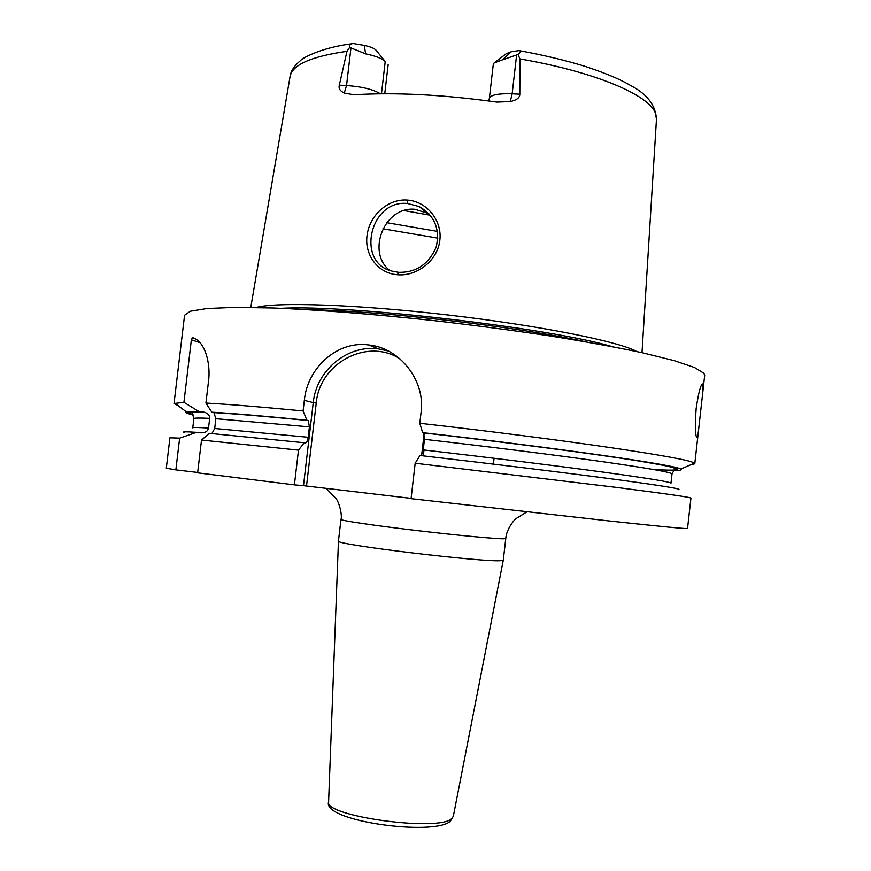 <?xml version="1.0" encoding="UTF-8"?>
<svg xmlns="http://www.w3.org/2000/svg" width="871" height="871" viewBox="0 0 871 871"><rect width="100%" height="100%" fill="white"/><g stroke="black" fill="none" stroke-linecap="round" stroke-linejoin="round"><path stroke-width="1.31" d="M636.777 351.546C619.314 341.584 539.944 325.602 448.13 314.997C356.326 304.36 275.399 301.802 256.128 307.507M488.685 100.96L489.36 98.347C490.656 94.885 498.256 93.371 512.148 93.796L519.802 94.177L519.965 58.934L517.995 54.503L502.229 59.936L511.353 51.716L519.018 50.605C521.076 50.823 520.738 52.129 517.995 54.503M519.802 94.177C519.845 97.683 516.666 100.154 510.275 101.569L496.731 102.081C443.448 94.656 395.859 92.206 353.964 94.754L344.263 93.077C340.104 91.107 338.46 88.472 339.32 85.173L346.549 85.532L350.959 47.927L349.794 47.197C349.227 44.954 350.425 43.735 353.386 43.55L364.176 45.39L365.7 53.871C375.597 55.94 382.108 58.488 385.232 61.503L375.891 50.017C373.975 48.166 370.066 46.62 364.176 45.39M349.794 47.197L346.974 51.302L339.32 85.173M397.437 274.746C378.134 273.429 364.187 255.04 367.094 235.224C369.554 215.529 387.715 198.61 407.225 200.058C426.757 201.234 442.555 220.701 439.79 240.657C437.471 260.799 416.654 276.597 397.437 274.746L398.591 272.34L391.961 271.099C355.684 262.759 369.816 199.132 407.617 203.52L419.147 206.558C434.64 215.54 440.312 229.095 436.164 247.201C428.652 264.283 416.12 272.667 398.591 272.34M350.959 47.927L365.7 53.871M495.338 62.026L506.399 53.599L511.353 51.716M489.36 98.347L493.269 64.508L494.031 63.017L502.229 59.936M430.241 215.235L403.948 210.542M702.08 398.602L699.01 426.028C698.248 433.736 697.486 437.547 696.735 437.46L696.691 437.427C695.091 434.259 694.916 424.613 696.169 408.51C698.509 392.658 700.676 384.47 702.69 383.937L702.723 383.969C703.333 385.374 703.115 390.252 702.08 398.602L704.683 375.423L703.92 373.289L694.525 367.508L674.045 360.594L642.493 352.788C616.211 347.246 585.443 341.639 550.189 335.966C513.03 330.414 474.368 325.308 434.204 320.648C374.192 314.17 317.904 309.782 273.059 307.986L234.702 307.376L206.971 308.519L190.335 311.23L184.576 315.248L174.026 403.513L177.836 405.483M204.162 412.201C196.988 411.852 193.046 412.135 192.339 413.039L193.863 418.679C193.885 417.96 199.165 417.851 209.682 418.363C209.791 415.315 207.951 413.268 204.162 412.201L199.013 411.602L183.923 402.315L191.37 339.821L192.426 337.687C204.315 340.321 211.109 362.543 208.485 381.552L205.915 403.055L211.816 412.201L213.896 412.625L215.866 418.701L214.712 428.488L211.893 433.54M294.409 484.864L197.619 472.844L201.517 440.051L298.492 450.133L294.409 484.864L303.489 485.67L313.244 402.62L304.338 400.377L303.097 410.949C260.734 406.899 228.344 404.275 205.915 403.055M304.338 400.377C307.278 368.019 337.24 340.441 368.694 344.96C399.386 347.594 425.69 380.485 421.052 412.484L419.811 423.262C565.627 439.746 689.005 458.222 693.882 462.904L694.786 463.775L690.649 464.809M183.923 402.315L174.026 403.513M192.426 337.687L194.037 338.111M191.37 339.821L200.145 342.706M184.434 432.549C181.418 431.668 185.458 431.591 196.541 432.332L179.644 438.135L175.855 469.883L197.663 472.452M411.101 498.364L303.489 485.67M687.535 528.501C687.426 529.045 662.112 526.628 611.605 521.228L411.068 498.658L415.173 463.23L615.449 487.27C665.814 493.715 690.975 497.319 690.943 498.081L687.535 528.501M175.855 469.883L166.307 468.195L169.932 437.797L179.644 438.135M209.682 418.363L208.528 428.053C207.788 431.33 205.229 432.92 200.853 432.811L196.541 432.332M673.523 470.514C679.946 470.547 682.341 470.079 680.719 469.11C678.117 465.419 561.882 448.478 422.609 432.626L419.811 423.262M199.013 411.602L186.503 411.929C184.696 412.495 186.927 413.496 193.199 414.944M303.097 410.949L306.897 420.247C264.468 416.088 232.775 413.409 211.816 412.201M422.609 432.626L423.665 432.887L424.46 439.311L423.23 449.904L421.226 455.631M306.897 420.247L308.236 420.541L309.412 426.866L308.192 437.264C307.659 440.824 306.766 442.686 305.503 442.871L209.301 433.323L201.517 440.051M415.173 463.23L419.964 455.489C494.968 464.112 569.111 473.214 616.505 479.551C663.517 485.909 684.018 489.284 678.019 489.654M298.492 450.133L304.262 442.664M424.003 449.991L423.317 455.871M306.516 485.996L316.249 403.044L313.244 402.62C316.347 370.48 347.3 344.633 378.297 348.868L388.379 351.002M316.249 403.044C319.515 363.207 367.235 337.502 399.963 358.83M424.166 433.529L421.597 455.675M328.607 801.734L328.607 801.875C324.034 816.247 438.81 832.001 451.646 818.609L453.323 816.301L503.296 560.107L501.576 560.576C487.64 562.971 332.526 544.342 338.46 541.033L340.975 519.454C340.376 520.499 372.69 525.322 414.487 530.276C456.241 535.24 496.448 539.018 504.069 538.79L505.768 538.518C506.432 528.577 515.251 518.626 516.187 518.495L526.857 511.898M503.296 560.107L505.768 538.518M428.815 213.624L415.021 209.301C384.372 205.948 366.332 252.209 389.62 270.304M384.753 93.752L388.161 64.617M346.974 51.302C310.936 56.506 291.959 64.977 290.032 76.735L250.783 307.419M519.824 50.747C543.569 55.113 565.137 60.262 584.528 66.196C611.682 75.211 622.547 80.829 631.268 85.859C647.218 94.253 655.623 105.347 656.473 119.142L655.438 113.208C649.167 95.059 595.241 71.912 519.965 58.934M516.601 55.134L512.148 93.796L510.275 101.569M281.366 308.301C347.812 304.502 548.197 327.681 612.03 346.56M308.454 309.684C379.408 310.664 516.035 326.462 585.345 341.715M423.589 432.865C515.567 443.393 603.636 455.076 645.563 462.055C687.622 469.055 685.586 471.331 653.675 469.534M192.937 414.454C185.501 412.419 188.963 411.624 203.313 412.07M213.624 412.549C234.168 413.703 265.677 416.36 308.127 420.508M424.46 439.311C492.148 447.073 559.062 455.522 604.311 461.935C649.483 468.424 672.053 472.441 672.009 473.998L674.796 468.859C674.677 468.141 676.353 467.106 634.273 460.269C589.732 453.236 507.891 442.533 423.665 432.887M215.866 418.701L309.412 426.866M423.23 449.904C490.928 457.689 557.875 465.974 603.157 472.115C648.372 478.31 670.975 482.011 670.975 483.209L672.009 473.998M193.863 418.679L192.774 427.879C192.774 427.323 198.022 427.378 208.528 428.053M214.712 428.488L308.192 437.264M338.46 541.033L328.607 801.875C321.617 821.255 434.4 836.323 450.307 821.201L453.356 816.171M407.225 200.058L407.617 203.52M437.83 238.131L382.924 228.779M437.482 231.392L386.713 222.671M344.263 93.077L346.549 85.532C361.988 86.675 373.267 89.419 380.398 93.774M381.465 93.774L385.232 61.503L375.891 50.017M290.032 76.735C290.74 71.248 294.115 65.956 300.157 60.883C302.389 57.856 321.867 47.524 351.742 43.779M656.473 119.142L642.003 352.679M699.01 426.028L694.786 463.775M680.719 469.11L694.361 463.198M186.503 411.929L174.57 403.055M213.896 412.625C234.266 413.747 265.709 416.382 308.236 420.541M378.297 348.868L368.694 344.96M326.081 488.315L335.999 498.452C339.853 503.514 342.357 516.601 340.975 519.454M419.147 206.558L426.409 212.339M494.075 458.255L493.4 464.101"/></g></svg>
